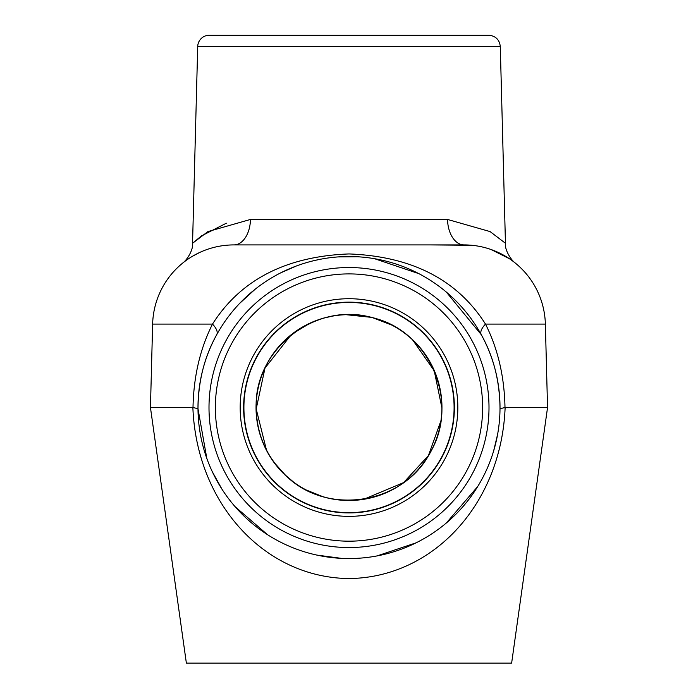 <?xml version="1.0" encoding="UTF-8"?>
<svg xmlns="http://www.w3.org/2000/svg" width="698" height="698" viewBox="0 0 698 698"><rect width="100%" height="100%" fill="white"/><g stroke="black" fill="none" stroke-linecap="round" stroke-linejoin="round"><path stroke-width="1.05" d="M367.41 244.911L372.872 244.911M356.434 244.911L365.307 244.911M294.303 244.911L309.101 244.911M318.105 244.911L337.815 244.911M430.317 244.911L471.918 245.286M279.305 244.911L291.223 244.911M390.854 244.911L392.695 244.911M409.639 244.911L418.695 244.911M197.709 46.548L500.291 46.548C499.559 39.926 495.885 36.165 489.289 35.249L208.711 35.249A11.613 11.613 0 0 0 197.709 46.548L192.552 243.262C193.442 249.762 187.108 259.918 182.859 262.919L183.286 262.596A81.317 81.317 0 0 0 152.635 324.09A81.317 81.317 0 0 1 233.926 244.911A26.14 16.534 90 0 0 250.451 219.451L207.917 231.596L192.561 243.27L201.417 235.933L226.335 223.203M192.631 256.175L200.125 252.266A81.317 81.317 0 0 0 192.631 256.175A81.317 81.317 0 0 1 200.125 252.266M458.263 243.236A26.14 16.534 90 0 0 464.074 244.911L233.926 244.911A81.317 81.317 0 0 0 232.923 244.911L267.683 244.911M500.291 46.548L505.448 243.262L490.083 231.588L447.549 219.451A26.14 16.534 -90 0 0 464.074 244.911A81.317 81.317 0 0 1 466.133 244.937L464.074 244.911A81.317 81.317 0 0 1 545.365 324.09A81.317 81.317 0 0 0 514.705 262.596L514.286 262.256M490.956 249.474L509.4 258.705M504.575 255.712L497.508 252.1A81.317 81.317 0 0 1 504.575 255.712M208.711 35.249L489.289 35.249M349 558.548A151.012 151.012 0 0 0 500.012 407.536A151.012 151.012 0 0 0 349 256.524A151.012 151.012 0 0 0 197.988 407.536A151.012 151.012 0 0 0 349 558.548M497.63 434.261L493.626 450.995M477.685 486.558L446.38 522.959M416.139 542.808L377.06 555.922M446.301 292.043L481.28 334.691C493.53 356.521 499.768 381.178 500.012 408.679L504.994 407.545C504.392 376.527 497.892 348.712 485.494 324.09C457.286 279.706 411.794 256.323 349.009 253.941C286.206 256.323 240.714 279.706 212.506 324.09C200.108 348.712 193.608 376.527 193.006 407.536L192.875 407.536C196.557 503.563 264.463 577.708 349 578.546C433.58 577.7 501.391 503.537 505.125 407.536L504.994 407.545M239.65 303.386L255.267 289.138M280.509 272.953L296.353 265.999M315.147 260.363L321.595 259.028M337.937 256.925L357.437 256.759M374.486 258.688L418.887 273.668M206.835 458.481L197.988 408.679C198.232 381.178 204.47 356.521 216.72 334.691A23.235 9.257 28.8 0 0 212.506 324.09L152.635 324.09A81.317 81.317 0 0 1 233.926 244.911A81.317 81.317 0 0 0 232.923 244.911M341.47 558.365L316.779 555.076M267.491 534.668L234.99 506.574M222.069 489.359L212.236 471.569M349 273.904A133.632 133.632 0 0 1 482.632 407.536A133.632 133.632 0 0 1 349 541.177A133.632 133.632 0 0 1 215.368 407.536A133.632 133.632 0 0 1 349 273.904M416.514 663.1L418.739 663.1M279.261 663.1L281.634 663.1M197.988 408.679L193.006 407.536M481.28 334.691A23.235 9.257 151.2 0 1 485.494 324.09L545.365 324.09L547.546 407.536L505.125 407.536M192.875 407.536L150.454 407.536L152.635 324.09A81.317 81.317 0 0 1 183.286 262.596M547.546 407.536L511.634 663.1L186.366 663.1L150.454 407.536M349 298.718A108.827 108.827 0 0 1 457.827 407.536A108.827 108.827 0 0 1 349 516.363A108.827 108.827 0 0 1 240.173 407.536A108.827 108.827 0 0 1 349 298.718M349 302.155A105.381 105.381 0 0 1 454.381 407.536A105.381 105.381 0 0 1 349 512.925A105.381 105.381 0 0 1 243.619 407.536A105.381 105.381 0 0 1 349 302.155M447.549 219.451L250.451 219.451M208.999 407.536A140.001 140.001 0 0 1 349 267.535A140.001 140.001 0 0 1 489.001 407.536A140.001 140.001 0 0 1 349 547.546A140.001 140.001 0 0 1 208.999 407.536M349 500.422A92.886 92.886 0 0 0 441.886 407.536A92.886 92.886 0 0 0 349 314.65A92.886 92.886 0 0 0 256.114 407.536A92.886 92.886 0 0 0 349 500.422M349 500.492A92.956 92.956 0 0 1 268.494 361.058A92.956 92.956 0 0 1 429.506 361.058A92.956 92.956 0 0 1 349 500.492M349 512.637A105.093 105.093 0 0 0 454.093 407.536A105.093 105.093 0 0 0 349 302.443A105.093 105.093 0 0 0 243.907 407.536A105.093 105.093 0 0 0 349 512.637M464.074 244.911A81.317 81.317 0 0 1 545.365 324.09M505.439 243.262C504.514 249.823 511.093 260.136 515.141 262.919M441.825 407.536L434.235 370.786L412.719 340.039M408.234 336.078L407.117 335.162M391.055 324.788L373.395 317.974M370.603 317.267L346.548 314.746M330.241 316.63L327.432 317.258M309.389 323.593L293.186 333.374M290.909 335.136L265.013 368.012L256.192 408.993L266.453 449.983M274.48 462.879L285.447 475.19M285.473 475.216L292.776 481.393M306.876 490.249L322.31 496.444M351.12 500.335L363.187 499.271M364.173 499.114L403.557 482.632L428.415 455.593L440.831 421.034M256.175 407.536C254.089 349.148 316.046 301.091 372.086 317.634C429.165 330.137 460.296 402.092 430.343 452.252C404.037 504.427 326.594 516.695 285.456 475.198C266.374 456.684 256.62 434.13 256.175 407.536"/></g></svg>
